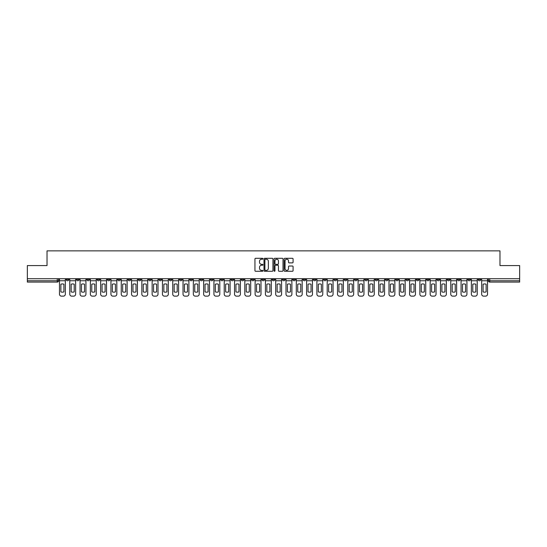 <?xml version="1.0" encoding="UTF-8"?>
<svg xmlns="http://www.w3.org/2000/svg" width="547" height="547" viewBox="0 0 547 547"><rect width="100%" height="100%" fill="white"/><g stroke="black" fill="none" stroke-linecap="round" stroke-linejoin="round"><path stroke-width="0.82" d="M262.936 258.758A0.451 0.451 0 0 0 262.485 258.307L255.599 258.307A0.65 0.65 0 0 0 254.95 258.957L254.95 270.621A0.65 0.65 0 0 0 255.599 271.264L262.485 271.264A0.451 0.451 0 0 0 262.936 270.813A0.451 0.451 0 0 0 262.485 270.362L261.596 270.362A2.072 2.072 0 0 1 259.524 268.283L259.524 267.312A2.072 2.072 0 0 1 261.596 265.24L262.485 265.24A0.451 0.451 0 0 0 262.936 264.789A0.451 0.451 0 0 0 262.485 264.331L261.596 264.331A2.072 2.072 0 0 1 259.524 262.259L259.524 261.288A2.072 2.072 0 0 1 261.596 259.216L262.485 259.216A0.451 0.451 0 0 0 262.936 258.758M406.045 278.717L406.045 279.442L408.691 279.442A1.32 1.32 0 0 1 407.365 280.761A1.32 1.32 0 0 1 406.045 279.442L406.045 278.717M344.261 278.717L344.261 279.442L346.901 279.442A1.32 1.32 0 0 1 345.581 280.761A1.32 1.32 0 0 1 344.261 279.442L344.261 278.717M333.964 278.717L333.964 279.442L336.603 279.442A1.32 1.32 0 0 1 335.284 280.761A1.32 1.32 0 0 1 333.964 279.442L333.964 278.717M272.18 278.717L272.18 279.442L274.82 279.442A1.32 1.32 0 0 1 273.5 280.761A1.32 1.32 0 0 1 272.18 279.442L272.18 278.717M261.883 278.717L261.883 279.442L264.522 279.442A1.32 1.32 0 0 1 263.203 280.761A1.32 1.32 0 0 1 261.883 279.442L261.883 278.717M251.586 278.717L251.586 279.442L254.225 279.442A1.32 1.32 0 0 1 252.905 280.761A1.32 1.32 0 0 1 251.586 279.442L251.586 278.717M230.991 278.717L230.991 279.442L233.631 279.442A1.32 1.32 0 0 1 232.311 280.761A1.32 1.32 0 0 1 230.991 279.442L230.991 278.717M210.397 279.442L210.397 278.717L210.397 279.442A1.32 1.32 0 0 0 211.716 280.761A1.32 1.32 0 0 1 210.397 279.442L213.036 279.442A1.32 1.32 0 0 1 211.716 280.761A1.32 1.32 0 0 0 213.036 279.442L213.036 278.717L213.036 279.442M200.099 279.442L200.099 278.717L200.099 279.442A1.32 1.32 0 0 0 201.419 280.761A1.32 1.32 0 0 1 200.099 279.442L202.739 279.442A1.32 1.32 0 0 1 201.419 280.761M189.802 279.442L189.802 278.717L189.802 279.442A1.32 1.32 0 0 0 191.122 280.761A1.32 1.32 0 0 1 189.802 279.442L192.441 279.442A1.32 1.32 0 0 1 191.122 280.761A1.32 1.32 0 0 0 192.441 279.442L192.441 278.717L192.441 279.442M179.505 278.717L179.505 279.442L182.144 279.442A1.32 1.32 0 0 1 180.825 280.761A1.32 1.32 0 0 1 179.505 279.442L179.505 278.717M169.208 278.717L169.208 279.442L171.847 279.442A1.32 1.32 0 0 1 170.527 280.761A1.32 1.32 0 0 1 169.208 279.442L169.208 278.717M158.91 278.717L158.91 279.442L161.55 279.442A1.32 1.32 0 0 1 160.23 280.761A1.32 1.32 0 0 1 158.91 279.442L158.91 278.717M148.613 279.442L148.613 278.717L148.613 279.442A1.32 1.32 0 0 0 149.933 280.761A1.32 1.32 0 0 1 148.613 279.442L151.252 279.442A1.32 1.32 0 0 1 149.933 280.761M128.012 279.442L128.012 278.717L128.012 279.442A1.32 1.32 0 0 0 129.338 280.761A1.32 1.32 0 0 1 128.012 279.442L130.658 279.442A1.32 1.32 0 0 1 129.338 280.761A1.32 1.32 0 0 0 130.658 279.442L130.658 278.717L130.658 279.442M117.714 279.442L117.714 278.717L117.714 279.442A1.32 1.32 0 0 0 119.034 280.761A1.32 1.32 0 0 1 117.714 279.442L120.361 279.442A1.32 1.32 0 0 1 119.034 280.761A1.32 1.32 0 0 0 120.361 279.442L120.361 278.717L120.361 279.442M107.417 279.442L107.417 278.717L107.417 279.442A1.32 1.32 0 0 0 108.737 280.761A1.32 1.32 0 0 1 107.417 279.442L110.063 279.442A1.32 1.32 0 0 1 108.737 280.761A1.32 1.32 0 0 0 110.063 279.442L110.063 278.717L110.063 279.442M97.12 279.442L97.12 278.717L97.12 279.442A1.32 1.32 0 0 0 98.439 280.761A1.32 1.32 0 0 1 97.12 279.442L99.766 279.442A1.32 1.32 0 0 1 98.439 280.761M86.823 279.442L86.823 278.717L86.823 279.442A1.32 1.32 0 0 0 88.142 280.761A1.32 1.32 0 0 1 86.823 279.442L89.462 279.442A1.32 1.32 0 0 1 88.142 280.761A1.32 1.32 0 0 0 89.462 279.442L89.462 278.717L89.462 279.442M76.525 279.442L76.525 278.717L76.525 279.442A1.32 1.32 0 0 0 77.845 280.761A1.32 1.32 0 0 1 76.525 279.442L79.165 279.442A1.32 1.32 0 0 1 77.845 280.761A1.32 1.32 0 0 0 79.165 279.442L79.165 278.717L79.165 279.442M292.433 262.875A0.65 0.65 0 0 0 293.083 262.225L293.083 258.957A0.65 0.65 0 0 0 292.433 258.307L284.789 258.307A0.65 0.65 0 0 0 284.139 258.957L284.139 270.621A0.65 0.65 0 0 0 284.789 271.264L292.433 271.264A0.65 0.65 0 0 0 293.083 270.621L293.083 266.662A0.65 0.65 0 0 0 292.433 266.02L289.165 266.02A0.65 0.65 0 0 0 288.515 266.662L288.515 268.625A1.73 1.73 0 0 1 286.785 270.362A1.73 1.73 0 0 1 285.049 268.625L285.049 260.946A1.73 1.73 0 0 1 286.785 259.216A1.73 1.73 0 0 1 288.515 260.946L288.515 262.225A0.65 0.65 0 0 0 289.165 262.875L292.433 262.875M27.35 278.717L27.35 265.582L47.021 265.582L47.021 250.861L499.979 250.861L499.979 265.582L519.65 265.582L519.65 278.717L27.35 278.717L27.35 280.761L58.57 280.761L58.57 278.717L58.57 280.761A1.32 1.32 0 0 1 57.25 282.081L27.35 282.081L27.35 280.761M272.932 258.957A0.65 0.65 0 0 0 272.283 258.307L264.639 258.307A0.65 0.65 0 0 0 263.989 258.957L263.989 270.621A0.65 0.65 0 0 0 264.639 271.264L272.283 271.264A0.65 0.65 0 0 0 272.932 270.621L272.932 258.957M274.717 258.307L282.361 258.307A0.65 0.65 0 0 1 283.011 258.957L283.011 270.621A0.65 0.65 0 0 1 282.361 271.264L279.086 271.264A0.65 0.65 0 0 1 278.444 270.621L278.444 265.89A0.65 0.65 0 0 0 277.794 265.24L275.62 265.24A0.65 0.65 0 0 0 274.977 265.89L274.977 270.813A0.451 0.451 0 0 1 274.519 271.264A0.451 0.451 0 0 1 274.068 270.813L274.068 258.957A0.65 0.65 0 0 1 274.717 258.307M488.43 278.717L488.43 280.761L519.65 280.761L519.65 282.081L489.75 282.081A1.32 1.32 0 0 1 488.43 280.761A1.32 1.32 0 0 0 489.75 282.081L489.75 278.717M519.65 278.717L519.65 280.761M480.772 278.717L480.772 279.442A1.32 1.32 0 0 1 479.452 280.761A1.32 1.32 0 0 1 478.133 279.442L480.772 279.442M478.133 278.717L478.133 279.442M470.475 278.717L470.475 279.442A1.32 1.32 0 0 1 469.155 280.761A1.32 1.32 0 0 1 467.835 279.442L470.475 279.442M467.835 278.717L467.835 279.442M460.177 279.442L460.177 278.717L460.177 279.442A1.32 1.32 0 0 1 458.858 280.761A1.32 1.32 0 0 1 457.538 279.442L460.177 279.442A1.32 1.32 0 0 1 458.858 280.761M457.538 278.717L457.538 279.442M449.88 278.717L449.88 279.442A1.32 1.32 0 0 1 448.561 280.761A1.32 1.32 0 0 1 447.234 279.442A1.32 1.32 0 0 0 448.561 280.761M447.234 278.717L447.234 279.442L449.88 279.442M439.583 278.717L439.583 279.442A1.32 1.32 0 0 1 438.263 280.761A1.32 1.32 0 0 1 436.937 279.442L439.583 279.442A1.32 1.32 0 0 1 438.263 280.761M436.937 278.717L436.937 279.442M429.286 278.717L429.286 279.442A1.32 1.32 0 0 1 427.966 280.761A1.32 1.32 0 0 1 426.639 279.442A1.32 1.32 0 0 0 427.966 280.761M426.639 278.717L426.639 279.442L429.286 279.442M418.988 278.717L418.988 279.442A1.32 1.32 0 0 1 417.662 280.761A1.32 1.32 0 0 1 416.342 279.442L418.988 279.442M416.342 278.717L416.342 279.442M408.691 278.717L408.691 279.442A1.32 1.32 0 0 1 407.365 280.761M398.387 278.717L398.387 279.442A1.32 1.32 0 0 1 397.067 280.761A1.32 1.32 0 0 1 395.748 279.442L398.387 279.442M395.748 278.717L395.748 279.442M388.09 278.717L388.09 279.442A1.32 1.32 0 0 1 386.77 280.761A1.32 1.32 0 0 1 385.45 279.442L388.09 279.442M385.45 278.717L385.45 279.442M377.792 278.717L377.792 279.442A1.32 1.32 0 0 1 376.473 280.761A1.32 1.32 0 0 1 375.153 279.442A1.32 1.32 0 0 0 376.473 280.761M375.153 278.717L375.153 279.442L377.792 279.442M367.495 278.717L367.495 279.442A1.32 1.32 0 0 1 366.175 280.761A1.32 1.32 0 0 1 364.856 279.442L367.495 279.442M364.856 278.717L364.856 279.442M357.198 278.717L357.198 279.442A1.32 1.32 0 0 1 355.878 280.761A1.32 1.32 0 0 1 354.559 279.442L357.198 279.442M354.559 278.717L354.559 279.442M346.901 278.717L346.901 279.442M336.603 278.717L336.603 279.442L336.603 278.717M326.306 278.717L326.306 279.442A1.32 1.32 0 0 1 324.986 280.761A1.32 1.32 0 0 1 323.667 279.442L326.306 279.442M323.667 278.717L323.667 279.442M316.009 278.717L316.009 279.442A1.32 1.32 0 0 1 314.689 280.761A1.32 1.32 0 0 1 313.369 279.442L316.009 279.442M313.369 278.717L313.369 279.442M305.711 278.717L305.711 279.442A1.32 1.32 0 0 1 304.392 280.761A1.32 1.32 0 0 1 303.072 279.442L305.711 279.442M303.072 278.717L303.072 279.442M295.414 278.717L295.414 279.442A1.32 1.32 0 0 1 294.095 280.761A1.32 1.32 0 0 1 292.775 279.442L295.414 279.442M292.775 278.717L292.775 279.442M285.117 278.717L285.117 279.442A1.32 1.32 0 0 1 283.797 280.761A1.32 1.32 0 0 1 282.478 279.442L285.117 279.442M282.478 278.717L282.478 279.442M274.82 278.717L274.82 279.442A1.32 1.32 0 0 1 273.5 280.761M264.522 278.717L264.522 279.442M254.225 279.442L254.225 278.717L254.225 279.442A1.32 1.32 0 0 1 252.905 280.761M243.928 278.717L243.928 279.442A1.32 1.32 0 0 1 242.608 280.761A1.32 1.32 0 0 1 241.289 279.442A1.32 1.32 0 0 0 242.608 280.761A1.32 1.32 0 0 0 243.928 279.442L241.289 279.442L241.289 278.717M233.631 279.442L233.631 278.717L233.631 279.442A1.32 1.32 0 0 1 232.311 280.761M223.333 278.717L223.333 279.442A1.32 1.32 0 0 1 222.014 280.761A1.32 1.32 0 0 1 220.694 279.442A1.32 1.32 0 0 0 222.014 280.761M220.694 278.717L220.694 279.442L223.333 279.442M202.739 278.717L202.739 279.442L202.739 278.717M182.144 279.442L182.144 278.717L182.144 279.442A1.32 1.32 0 0 1 180.825 280.761M171.847 279.442L171.847 278.717L171.847 279.442A1.32 1.32 0 0 1 170.527 280.761M161.55 279.442L161.55 278.717L161.55 279.442A1.32 1.32 0 0 1 160.23 280.761M151.252 278.717L151.252 279.442L151.252 278.717M140.955 279.442L140.955 278.717L140.955 279.442A1.32 1.32 0 0 1 139.635 280.761A1.32 1.32 0 0 1 138.309 279.442L140.955 279.442A1.32 1.32 0 0 1 139.635 280.761M138.309 278.717L138.309 279.442M99.766 278.717L99.766 279.442L99.766 278.717M68.867 278.717L68.867 279.442A1.32 1.32 0 0 1 67.548 280.761A1.32 1.32 0 0 1 66.228 279.442A1.32 1.32 0 0 0 67.548 280.761A1.32 1.32 0 0 0 68.867 279.442L68.867 278.717M66.228 278.717L66.228 279.442L68.867 279.442M57.25 278.717L57.25 282.081A1.32 1.32 0 0 0 58.57 280.761M265.35 259.216A0.451 0.451 0 0 0 264.898 259.668L264.898 269.903A0.451 0.451 0 0 0 265.35 270.362L266.293 270.362A2.072 2.072 0 0 0 268.365 268.283L268.365 261.288A2.072 2.072 0 0 0 266.293 259.216L265.35 259.216M278.444 260.981A1.73 1.73 0 0 0 276.707 259.244A1.73 1.73 0 0 0 274.977 260.981L274.977 263.688A0.65 0.65 0 0 0 275.62 264.331L277.794 264.331A0.65 0.65 0 0 0 278.444 263.688L278.444 260.981M59.466 280.761L59.466 294.163A1.983 1.983 149.7 0 0 61.442 296.139L63.356 296.139A1.983 1.983 -30.3 0 0 65.339 294.163L65.339 280.761L59.466 280.761L59.466 278.717M65.339 280.761L65.339 278.717M63.917 291.886L63.917 284.221A4.096 4.096 149.7 0 0 60.881 284.221L60.881 291.886A4.096 4.096 -30.3 0 0 63.917 291.886M69.763 280.761L69.763 294.163A1.983 1.983 149.7 0 0 71.739 296.139L73.654 296.139A1.983 1.983 -30.3 0 0 75.636 294.163L75.636 280.761L69.763 280.761L69.763 278.717M75.636 280.761L75.636 278.717M74.214 291.886L74.214 284.221A4.096 4.096 149.7 0 0 71.178 284.221L71.178 291.886A4.096 4.096 -30.3 0 0 74.214 291.886M80.06 280.761L80.06 294.163A1.983 1.983 149.7 0 0 82.036 296.139L83.951 296.139A1.983 1.983 -30.3 0 0 85.934 294.163L85.934 280.761L80.06 280.761L80.06 278.717M85.934 280.761L85.934 278.717M84.511 291.886L84.511 284.221A4.096 4.096 149.7 0 0 81.476 284.221L81.476 291.886A4.096 4.096 -30.3 0 0 84.511 291.886M90.358 280.761L90.358 294.163A1.983 1.983 149.7 0 0 92.334 296.139L94.248 296.139A1.983 1.983 -30.3 0 0 96.231 294.163L96.231 280.761L90.358 280.761L90.358 278.717M96.231 280.761L96.231 278.717M94.809 291.886L94.809 284.221A4.096 4.096 149.7 0 0 91.773 284.221L91.773 291.886A4.096 4.096 -30.3 0 0 94.809 291.886M100.655 280.761L100.655 294.163A1.983 1.983 149.7 0 0 102.631 296.139L104.545 296.139A1.983 1.983 -30.3 0 0 106.528 294.163L106.528 280.761L100.655 280.761L100.655 278.717M106.528 280.761L106.528 278.717M105.106 291.886L105.106 284.221A4.096 4.096 149.7 0 0 102.07 284.221L102.07 291.886A4.096 4.096 -30.3 0 0 105.106 291.886M110.952 280.761L110.952 294.163A1.983 1.983 149.7 0 0 112.928 296.139L114.843 296.139A1.983 1.983 -30.3 0 0 116.826 294.163L116.826 280.761L110.952 280.761L110.952 278.717M116.826 280.761L116.826 278.717M115.41 291.886L115.41 284.221A4.096 4.096 149.7 0 0 112.367 284.221L112.367 291.886A4.096 4.096 -30.3 0 0 115.41 291.886M121.249 280.761L121.249 294.163A1.983 1.983 149.7 0 0 123.232 296.139L125.14 296.139A1.983 1.983 -30.3 0 0 127.123 294.163L127.123 280.761L121.249 280.761L121.249 278.717M127.123 280.761L127.123 278.717M125.707 291.886L125.707 284.221A4.096 4.096 149.7 0 0 122.665 284.221L122.665 291.886A4.096 4.096 -30.3 0 0 125.707 291.886M131.547 280.761L131.547 294.163A1.983 1.983 149.7 0 0 133.53 296.139L135.444 296.139A1.983 1.983 -30.3 0 0 137.42 294.163L137.42 280.761L131.547 280.761L131.547 278.717M137.42 280.761L137.42 278.717M136.005 291.886L136.005 284.221A4.096 4.096 149.7 0 0 132.969 284.221L132.969 291.886A4.096 4.096 -30.3 0 0 136.005 291.886M141.844 280.761L141.844 294.163A1.983 1.983 149.7 0 0 143.827 296.139L145.741 296.139A1.983 1.983 -30.3 0 0 147.717 294.163L147.717 280.761L141.844 280.761L141.844 278.717M147.717 280.761L147.717 278.717M146.302 291.886L146.302 284.221A4.096 4.096 149.7 0 0 143.266 284.221L143.266 291.886A4.096 4.096 -30.3 0 0 146.302 291.886M152.141 280.761L152.141 294.163A1.983 1.983 149.7 0 0 154.124 296.139L156.039 296.139A1.983 1.983 -30.3 0 0 158.015 294.163L158.015 280.761L152.141 280.761L152.141 278.717M158.015 280.761L158.015 278.717M156.599 291.886L156.599 284.221A4.096 4.096 149.7 0 0 153.563 284.221L153.563 291.886A4.096 4.096 -30.3 0 0 156.599 291.886M162.438 280.761L162.438 294.163A1.983 1.983 149.7 0 0 164.421 296.139L166.336 296.139A1.983 1.983 -30.3 0 0 168.312 294.163L168.312 280.761L162.438 280.761L162.438 278.717M168.312 280.761L168.312 278.717M166.897 291.886L166.897 284.221A4.096 4.096 149.7 0 0 163.861 284.221L163.861 291.886A4.096 4.096 -30.3 0 0 166.897 291.886M172.736 280.761L172.736 294.163A1.983 1.983 149.7 0 0 174.719 296.139L176.633 296.139A1.983 1.983 -30.3 0 0 178.609 294.163L178.609 280.761L172.736 280.761L172.736 278.717M178.609 280.761L178.609 278.717M177.194 291.886L177.194 284.221A4.096 4.096 149.7 0 0 174.158 284.221L174.158 291.886A4.096 4.096 -30.3 0 0 177.194 291.886M183.033 280.761L183.033 294.163A1.983 1.983 149.7 0 0 185.016 296.139L186.93 296.139A1.983 1.983 -30.3 0 0 188.906 294.163L188.906 280.761L183.033 280.761L183.033 278.717M188.906 280.761L188.906 278.717M187.491 291.886L187.491 284.221A4.096 4.096 149.7 0 0 184.455 284.221L184.455 291.886A4.096 4.096 -30.3 0 0 187.491 291.886M193.33 280.761L193.33 294.163A1.983 1.983 149.7 0 0 195.313 296.139L197.228 296.139A1.983 1.983 -30.3 0 0 199.204 294.163L199.204 280.761L193.33 280.761L193.33 278.717M199.204 280.761L199.204 278.717M197.788 291.886L197.788 284.221A4.096 4.096 149.7 0 0 194.753 284.221L194.753 291.886A4.096 4.096 -30.3 0 0 197.788 291.886M203.628 280.761L203.628 294.163A1.983 1.983 149.7 0 0 205.61 296.139L207.525 296.139A1.983 1.983 -30.3 0 0 209.501 294.163L209.501 280.761L203.628 280.761L203.628 278.717M209.501 280.761L209.501 278.717M208.086 291.886L208.086 284.221A4.096 4.096 149.7 0 0 205.05 284.221L205.05 291.886A4.096 4.096 -30.3 0 0 208.086 291.886M213.925 280.761L213.925 294.163A1.983 1.983 149.7 0 0 215.908 296.139L217.822 296.139A1.983 1.983 -30.3 0 0 219.798 294.163L219.798 280.761L213.925 280.761L213.925 278.717M219.798 280.761L219.798 278.717M218.383 291.886L218.383 284.221A4.096 4.096 149.7 0 0 215.347 284.221L215.347 291.886A4.096 4.096 -30.3 0 0 218.383 291.886M224.222 280.761L224.222 294.163A1.983 1.983 149.7 0 0 226.205 296.139L228.12 296.139A1.983 1.983 -30.3 0 0 230.096 294.163L230.096 280.761L224.222 280.761L224.222 278.717M230.096 280.761L230.096 278.717M228.68 291.886L228.68 284.221A4.096 4.096 149.7 0 0 225.644 284.221L225.644 291.886A4.096 4.096 -30.3 0 0 228.68 291.886M234.519 280.761L234.519 294.163A1.983 1.983 149.7 0 0 236.502 296.139L238.417 296.139A1.983 1.983 -30.3 0 0 240.393 294.163L240.393 280.761L234.519 280.761L234.519 278.717M240.393 280.761L240.393 278.717M238.977 291.886L238.977 284.221A4.096 4.096 149.7 0 0 235.942 284.221L235.942 291.886A4.096 4.096 -30.3 0 0 238.977 291.886M244.817 280.761L244.817 294.163A1.983 1.983 149.7 0 0 246.8 296.139L248.714 296.139A1.983 1.983 -30.3 0 0 250.697 294.163L250.697 280.761L244.817 280.761L244.817 278.717M250.697 280.761L250.697 278.717M249.275 291.886L249.275 284.221A4.096 4.096 149.7 0 0 246.239 284.221L246.239 291.886A4.096 4.096 -30.3 0 0 249.275 291.886M255.114 280.761L255.114 294.163A1.983 1.983 149.7 0 0 257.097 296.139L259.011 296.139A1.983 1.983 -30.3 0 0 260.994 294.163L260.994 280.761L255.114 280.761L255.114 278.717M260.994 280.761L260.994 278.717M259.572 291.886L259.572 284.221A4.096 4.096 149.7 0 0 256.536 284.221L256.536 291.886A4.096 4.096 -30.3 0 0 259.572 291.886M265.411 280.761L265.411 294.163A1.983 1.983 149.7 0 0 267.394 296.139L269.309 296.139A1.983 1.983 -30.3 0 0 271.291 294.163L271.291 280.761L265.411 280.761L265.411 278.717M271.291 280.761L271.291 278.717M269.869 291.886L269.869 284.221A4.096 4.096 149.7 0 0 266.833 284.221L266.833 291.886A4.096 4.096 -30.3 0 0 269.869 291.886M275.709 280.761L275.709 294.163A1.983 1.983 149.7 0 0 277.691 296.139L279.606 296.139A1.983 1.983 -30.3 0 0 281.589 294.163L281.589 280.761L275.709 280.761L275.709 278.717M281.589 280.761L281.589 278.717M280.167 291.886L280.167 284.221A4.096 4.096 149.7 0 0 277.131 284.221L277.131 291.886A4.096 4.096 -30.3 0 0 280.167 291.886M286.006 280.761L286.006 294.163A1.983 1.983 149.7 0 0 287.989 296.139L289.903 296.139A1.983 1.983 -30.3 0 0 291.886 294.163L291.886 280.761L286.006 280.761L286.006 278.717M291.886 280.761L291.886 278.717M290.464 291.886L290.464 284.221A4.096 4.096 149.7 0 0 287.428 284.221L287.428 291.886A4.096 4.096 -30.3 0 0 290.464 291.886M296.303 280.761L296.303 294.163A1.983 1.983 149.7 0 0 298.286 296.139L300.2 296.139A1.983 1.983 -30.3 0 0 302.183 294.163L302.183 280.761L296.303 280.761L296.303 278.717M302.183 280.761L302.183 278.717M300.761 291.886L300.761 284.221A4.096 4.096 149.7 0 0 297.725 284.221L297.725 291.886A4.096 4.096 -30.3 0 0 300.761 291.886M306.607 280.761L306.607 294.163A1.983 1.983 149.7 0 0 308.583 296.139L310.498 296.139A1.983 1.983 -30.3 0 0 312.481 294.163L312.481 280.761L306.607 280.761L306.607 278.717M312.481 280.761L312.481 278.717M311.058 291.886L311.058 284.221A4.096 4.096 149.7 0 0 308.023 284.221L308.023 291.886A4.096 4.096 -30.3 0 0 311.058 291.886M316.904 280.761L316.904 294.163A1.983 1.983 149.7 0 0 318.88 296.139L320.795 296.139A1.983 1.983 -30.3 0 0 322.778 294.163L322.778 280.761L316.904 280.761L316.904 278.717M322.778 280.761L322.778 278.717M321.356 291.886L321.356 284.221A4.096 4.096 149.7 0 0 318.32 284.221L318.32 291.886A4.096 4.096 -30.3 0 0 321.356 291.886M327.202 280.761L327.202 294.163A1.983 1.983 149.7 0 0 329.178 296.139L331.092 296.139A1.983 1.983 -30.3 0 0 333.075 294.163L333.075 280.761L327.202 280.761L327.202 278.717M333.075 280.761L333.075 278.717M331.653 291.886L331.653 284.221A4.096 4.096 149.7 0 0 328.617 284.221L328.617 291.886A4.096 4.096 -30.3 0 0 331.653 291.886M337.499 280.761L337.499 294.163A1.983 1.983 149.7 0 0 339.475 296.139L341.39 296.139A1.983 1.983 -30.3 0 0 343.372 294.163L343.372 280.761L337.499 280.761L337.499 278.717M343.372 280.761L343.372 278.717M341.95 291.886L341.95 284.221A4.096 4.096 149.7 0 0 338.914 284.221L338.914 291.886A4.096 4.096 -30.3 0 0 341.95 291.886M347.796 280.761L347.796 294.163A1.983 1.983 149.7 0 0 349.772 296.139L351.687 296.139A1.983 1.983 -30.3 0 0 353.67 294.163L353.67 280.761L347.796 280.761L347.796 278.717M353.67 280.761L353.67 278.717M352.247 291.886L352.247 284.221A4.096 4.096 149.7 0 0 349.212 284.221L349.212 291.886A4.096 4.096 -30.3 0 0 352.247 291.886M358.094 280.761L358.094 294.163A1.983 1.983 149.7 0 0 360.07 296.139L361.984 296.139A1.983 1.983 -30.3 0 0 363.967 294.163L363.967 280.761L358.094 280.761L358.094 278.717M363.967 280.761L363.967 278.717M362.545 291.886L362.545 284.221A4.096 4.096 149.7 0 0 359.509 284.221L359.509 291.886A4.096 4.096 -30.3 0 0 362.545 291.886M368.391 280.761L368.391 294.163A1.983 1.983 149.7 0 0 370.367 296.139L372.281 296.139A1.983 1.983 -30.3 0 0 374.264 294.163L374.264 280.761L368.391 280.761L368.391 278.717M374.264 280.761L374.264 278.717M372.842 291.886L372.842 284.221A4.096 4.096 149.7 0 0 369.806 284.221L369.806 291.886A4.096 4.096 -30.3 0 0 372.842 291.886M378.688 280.761L378.688 294.163A1.983 1.983 149.7 0 0 380.664 296.139L382.579 296.139A1.983 1.983 -30.3 0 0 384.562 294.163L384.562 280.761L378.688 280.761L378.688 278.717M384.562 280.761L384.562 278.717M383.139 291.886L383.139 284.221A4.096 4.096 149.7 0 0 380.103 284.221L380.103 291.886A4.096 4.096 -30.3 0 0 383.139 291.886M388.985 280.761L388.985 294.163A1.983 1.983 149.7 0 0 390.961 296.139L392.876 296.139A1.983 1.983 -30.3 0 0 394.859 294.163L394.859 280.761L388.985 280.761L388.985 278.717M394.859 280.761L394.859 278.717M393.437 291.886L393.437 284.221A4.096 4.096 149.7 0 0 390.401 284.221L390.401 291.886A4.096 4.096 -30.3 0 0 393.437 291.886M399.283 280.761L399.283 294.163A1.983 1.983 149.7 0 0 401.259 296.139L403.173 296.139A1.983 1.983 -30.3 0 0 405.156 294.163L405.156 280.761L399.283 280.761L399.283 278.717M405.156 280.761L405.156 278.717M403.734 291.886L403.734 284.221A4.096 4.096 149.7 0 0 400.698 284.221L400.698 291.886A4.096 4.096 -30.3 0 0 403.734 291.886M409.58 280.761L409.58 294.163A1.983 1.983 149.7 0 0 411.556 296.139L413.47 296.139A1.983 1.983 -30.3 0 0 415.453 294.163L415.453 280.761L409.58 280.761L409.58 278.717M415.453 280.761L415.453 278.717M414.031 291.886L414.031 284.221A4.096 4.096 149.7 0 0 410.995 284.221L410.995 291.886A4.096 4.096 -30.3 0 0 414.031 291.886M419.877 280.761L419.877 294.163A1.983 1.983 149.7 0 0 421.86 296.139L423.768 296.139A1.983 1.983 -30.3 0 0 425.751 294.163L425.751 280.761L419.877 280.761L419.877 278.717M425.751 280.761L425.751 278.717M424.335 291.886L424.335 284.221A4.096 4.096 149.7 0 0 421.293 284.221L421.293 291.886A4.096 4.096 -30.3 0 0 424.335 291.886M430.174 280.761L430.174 294.163A1.983 1.983 149.7 0 0 432.157 296.139L434.072 296.139A1.983 1.983 -30.3 0 0 436.048 294.163L436.048 280.761L430.174 280.761L430.174 278.717M436.048 280.761L436.048 278.717M434.633 291.886L434.633 284.221A4.096 4.096 149.7 0 0 431.59 284.221L431.59 291.886A4.096 4.096 -30.3 0 0 434.633 291.886M440.472 280.761L440.472 294.163A1.983 1.983 149.7 0 0 442.455 296.139L444.369 296.139A1.983 1.983 -30.3 0 0 446.345 294.163L446.345 280.761L440.472 280.761L440.472 278.717M446.345 280.761L446.345 278.717M444.93 291.886L444.93 284.221A4.096 4.096 149.7 0 0 441.894 284.221L441.894 291.886A4.096 4.096 -30.3 0 0 444.93 291.886M450.769 280.761L450.769 294.163A1.983 1.983 149.7 0 0 452.752 296.139L454.666 296.139A1.983 1.983 -30.3 0 0 456.642 294.163L456.642 280.761L450.769 280.761L450.769 278.717M456.642 280.761L456.642 278.717M455.227 291.886L455.227 284.221A4.096 4.096 149.7 0 0 452.191 284.221L452.191 291.886A4.096 4.096 -30.3 0 0 455.227 291.886M461.066 280.761L461.066 294.163A1.983 1.983 149.7 0 0 463.049 296.139L464.964 296.139A1.983 1.983 -30.3 0 0 466.94 294.163L466.94 280.761L461.066 280.761L461.066 278.717M466.94 280.761L466.94 278.717M465.524 291.886L465.524 284.221A4.096 4.096 149.7 0 0 462.488 284.221L462.488 291.886A4.096 4.096 -30.3 0 0 465.524 291.886M471.364 280.761L471.364 294.163A1.983 1.983 149.7 0 0 473.346 296.139L475.261 296.139A1.983 1.983 -30.3 0 0 477.237 294.163L477.237 280.761L471.364 280.761L471.364 278.717M477.237 280.761L477.237 278.717M475.822 291.886L475.822 284.221A4.096 4.096 149.7 0 0 472.786 284.221L472.786 291.886A4.096 4.096 -30.3 0 0 475.822 291.886M481.661 280.761L481.661 294.163A1.983 1.983 149.7 0 0 483.644 296.139L485.558 296.139A1.983 1.983 -30.3 0 0 487.534 294.163L487.534 280.761L481.661 280.761L481.661 278.717M487.534 280.761L487.534 278.717M486.119 291.886L486.119 284.221A4.096 4.096 149.7 0 0 483.083 284.221L483.083 291.886A4.096 4.096 -30.3 0 0 486.119 291.886"/></g></svg>

